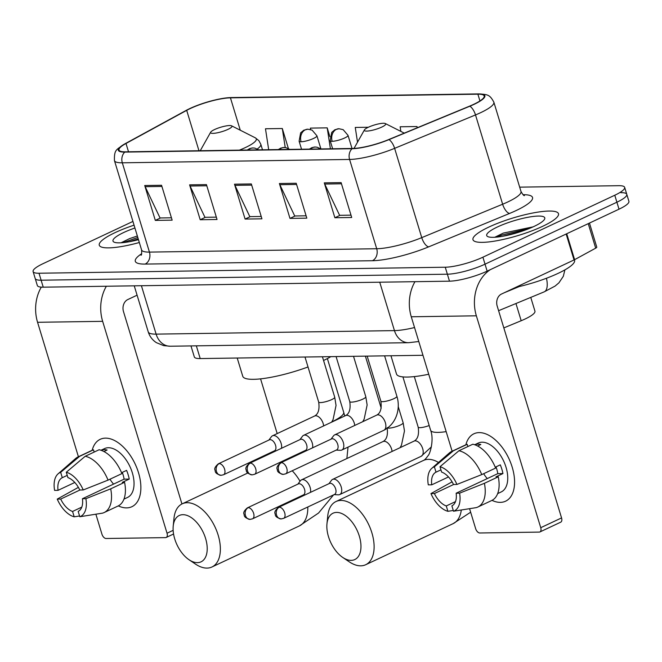 <?xml version="1.0" encoding="UTF-8"?>
<svg xmlns="http://www.w3.org/2000/svg" width="662" height="662" viewBox="0 0 662 662"><rect width="100%" height="100%" fill="white"/><g stroke="black" fill="none" stroke-linecap="round" stroke-linejoin="round"><path stroke-width="0.99" d="M422.968 355.287L200.214 358.572A27.928 5.71 163.1 0 1 194.314 356.909L190.97 345.92M530.767 297.404L534.946 311.157A27.928 5.71 163.1 0 1 521.184 320.731L503.823 327.905M132.93 221.431L42.989 263.691A27.928 5.71 -16.9 0 0 33.1 271.561L37.337 285.512A27.928 5.71 -16.9 0 0 43.237 287.176L449.49 281.176A27.928 5.71 -16.9 0 0 487.141 271.147L619.011 209.184A27.928 5.71 -16.9 0 0 628.9 201.306L626.782 194.33A27.928 5.71 -16.9 0 0 620.882 192.667M35.218 278.537A27.928 5.71 -16.9 0 0 41.118 280.2L447.371 274.2A27.928 5.71 -16.9 0 0 485.023 264.171L616.893 202.208A27.928 5.71 -16.9 0 0 626.782 194.33A27.928 5.71 -16.9 0 1 616.893 202.208L485.023 264.171A27.928 5.71 -16.9 0 1 447.371 274.2L41.118 280.2A27.928 5.71 -16.9 0 1 35.218 278.537M115.097 232.619A44.685 9.136 -16.9 0 0 99.275 245.213A44.685 9.136 -16.9 0 0 139.334 242.515A44.685 9.136 -16.9 0 1 99.275 245.213A44.685 9.136 -16.9 0 1 115.097 232.619A44.685 9.136 -16.9 0 1 134.063 225.163A44.685 9.136 -16.9 0 0 115.097 232.619M488.796 227.099A44.685 9.136 -16.9 0 0 472.974 239.694A44.685 9.136 -16.9 0 0 498.486 240.43A44.685 9.136 -16.9 0 0 542.666 226.305A44.685 9.136 -16.9 0 0 558.488 213.71A44.685 9.136 -16.9 0 0 532.984 212.974A44.685 9.136 -16.9 0 0 488.796 227.099A44.685 9.136 -16.9 0 0 472.974 239.694A44.685 9.136 -16.9 0 0 498.486 240.43A44.685 9.136 -16.9 0 0 542.666 226.305A44.685 9.136 -16.9 0 0 558.488 213.71A44.685 9.136 -16.9 0 0 532.984 212.974A44.685 9.136 -16.9 0 0 488.796 227.099M190.275 108.543A29.79 6.09 163.1 0 1 230.442 97.844L477.89 94.186A29.79 6.09 163.1 0 1 484.187 95.965A29.79 6.09 163.1 0 1 469.507 106.177L388.627 139.591A29.79 6.09 163.1 0 1 352.589 148.47L125.325 151.83A29.79 6.09 163.1 0 1 119.028 150.059A29.79 6.09 163.1 0 1 125.995 143.472L186.692 110.355A29.79 6.09 163.1 0 1 190.275 108.543M189.829 108.551A30.535 6.248 -16.9 0 0 186.543 110.198A30.535 6.248 -16.9 0 0 186.154 110.405L125.449 143.522A30.535 6.248 -16.9 0 0 124.77 152.095L352.035 148.735A30.535 6.248 -16.9 0 0 388.975 139.624L469.854 106.21A30.535 6.248 -16.9 0 0 478.444 93.93L230.997 97.587A30.535 6.248 -16.9 0 0 227.314 97.802A30.535 6.248 -16.9 0 0 189.829 108.551M33.1 271.561A27.928 5.71 -16.9 0 0 39 273.232L445.253 267.225A27.928 5.71 -16.9 0 0 482.904 257.195L614.775 195.232A27.928 5.71 -16.9 0 0 624.663 187.363A27.928 5.71 -16.9 0 0 618.763 185.691L519.678 187.156M341.112 182.613L351.704 217.492L334.873 217.74L324.281 182.861L341.112 182.613M206.445 184.607L217.037 219.478L200.205 219.734L189.605 184.855L206.445 184.607M161.553 185.269L172.153 220.148L155.313 220.396L144.721 185.517L161.553 185.269M296.22 183.275L306.82 218.154L289.981 218.402L279.389 183.523L296.22 183.275M251.328 183.937L261.929 218.816L245.097 219.064L234.497 184.193L251.328 183.937M329.891 136.711L327.202 127.857L310.37 128.105L310.594 129.553M288.384 148.511L282.31 128.519L265.479 128.767L268.689 149.711M417.341 127.725L416.986 126.533L400.146 126.781L400.858 131.407M368.353 127.253L355.262 127.443L357.521 142.189M245.097 219.064L250.269 216.631M261.217 216.474L249.822 216.64L234.952 185.36A7.447 5.941 -90.8 0 1 234.497 184.193M289.981 218.402L295.161 215.969M306.109 215.812L294.714 215.977L279.844 184.698A7.447 5.941 -90.8 0 1 279.389 183.523M155.313 220.396L160.494 217.963M171.433 217.798L160.047 217.972L145.168 186.684A7.447 5.941 -90.8 0 1 144.721 185.517M200.205 219.734L205.377 217.302M216.325 217.136L204.939 217.302L190.06 186.022A7.447 5.941 -90.8 0 1 189.605 184.855M334.873 217.74L340.053 215.307M350.992 215.15L339.606 215.315L324.728 184.036A7.447 5.941 -90.8 0 1 324.281 182.861M327.202 127.857L330.412 148.801M282.31 128.519L285.231 147.552M416.986 126.533L417.176 127.791M134.924 228.001A30.353 6.206 -16.9 0 0 123.736 232.494A30.353 6.206 -16.9 0 0 114.005 242.093A30.353 6.206 -16.9 0 0 138.474 239.677M137.357 236.003L129.587 238.61L121.361 242.648M129.007 241.787L138.226 238.858M123.223 242.615L137.804 237.476M126.641 507.886A37.237 21.118 64.8 0 1 118.308 505.892A37.237 21.118 64.8 0 0 126.641 507.886A37.237 21.118 64.8 0 0 138.49 472.676A37.237 21.118 64.8 0 0 105.448 438.136A37.237 21.118 64.8 0 1 136.993 468.315A37.237 21.118 64.8 0 1 131.887 506.711A37.237 21.118 64.8 0 1 126.641 507.886M92.175 450.292A37.237 21.118 64.8 0 1 105.448 438.136A37.237 21.118 64.8 0 0 100.21 439.311A37.237 21.118 64.8 0 0 92.175 450.292M41.301 287.134A37.237 29.716 89.2 0 0 37.569 322.295L78.414 456.747M106.35 286.249A37.237 29.716 89.2 0 0 102.651 321.335L167.031 533.216L173.138 530.345M95.874 514.208L101.94 534.176A4.659 2.64 -115.2 0 0 106.069 538.496L165.55 537.618A4.659 2.64 -115.2 0 0 166.203 537.47A4.659 2.64 -115.2 0 0 167.031 533.216M181.934 503.956L123.48 311.554A9.309 7.431 -90.8 0 1 127.766 299.572L137.092 295.186M81.79 507.125L72.563 511.461A18.619 10.559 64.8 0 1 60.697 499.057L79.945 490.012M74.789 482.474L58.049 490.335A18.619 10.559 64.8 0 1 62.302 477.691L67.234 475.374M113.583 484.096A18.619 10.559 64.8 0 1 109.991 479.205M100.988 450.259L104.563 448.579A27.001 15.309 64.8 0 1 108.361 447.727A27.001 15.309 64.8 0 1 131.233 469.606A27.001 15.309 64.8 0 1 127.526 497.443L123.951 499.131M101.096 450.301L101.509 450.102A27.001 15.309 64.8 0 1 104.199 449.68A27.001 15.309 64.8 0 1 107.12 450.019L103.917 451.525M122.271 472.403A18.619 10.559 -115.2 0 1 124.075 479.164L82.427 498.734L85.878 498.685L110.686 488.846L124.572 482.317L122.296 482.35L129.239 479.089A27.001 15.309 64.8 0 0 126.583 470.376L121.56 472.734M94.178 452.063L93.499 449.829L79.614 456.35L60.672 472.329L62.302 477.691M58.049 490.335L54.598 490.385A24.204 13.728 64.8 0 1 58.082 473.851L75.634 458.501A30.725 17.419 64.8 0 1 77.992 456.946L91.877 450.425A30.725 17.419 64.8 0 1 93.499 449.829M99.11 449.746A30.725 17.419 64.8 0 1 121.924 473.603L108.038 480.124L83.23 489.963L79.779 490.012A18.619 10.559 64.8 0 0 67.913 477.608L66.283 472.246L85.224 456.267L99.11 449.746M124.572 482.317A30.725 17.419 64.8 0 1 118.01 506.033L104.124 512.562A30.725 17.419 64.8 0 1 102.511 513.149L79.804 516.741L78.174 511.378A18.619 10.559 64.8 0 0 82.427 498.734M77.992 456.946A30.725 17.419 64.8 0 1 79.614 456.35M85.224 456.267A30.725 17.419 64.8 0 1 108.038 480.124M110.686 488.846A30.725 17.419 64.8 0 1 104.124 512.562M58.082 473.851A24.204 13.728 64.8 0 1 60.672 472.329M66.283 472.246A24.204 13.728 64.8 0 1 83.23 489.963M85.878 498.685A24.204 13.728 64.8 0 1 79.804 516.741M78.381 487.364L57.246 499.107L60.697 499.057M72.563 511.461L74.194 516.823L79.572 515.979M74.194 516.823A24.204 13.728 64.8 0 1 57.246 499.107M124.075 479.164L129.239 479.089M197.441 562.642A25.603 14.514 -115.2 0 0 205.584 538.438A25.603 14.514 -115.2 0 0 182.869 514.68A25.603 14.514 -115.2 0 0 173.212 526.108A25.603 14.514 -115.2 0 0 189.009 559.721A25.603 14.514 -115.2 0 0 197.441 562.642M173.212 526.108L173.99 518.28A34.912 19.794 64.8 0 1 182.249 503.807A34.912 19.794 64.8 0 1 187.164 502.706A34.912 19.794 64.8 0 1 216.731 530.998A34.912 19.794 64.8 0 1 211.939 566.995A34.912 19.794 64.8 0 1 207.032 568.095A34.912 19.794 64.8 0 1 195.53 564.115L189.009 559.721M228.009 129.355A11.171 2.284 -16.9 0 0 231.592 125.821A11.171 2.284 -16.9 0 0 214.546 129.553A11.171 2.284 -16.9 0 0 210.681 132.168A11.171 2.284 -16.9 0 0 215.961 133.062A11.171 2.284 -16.9 0 0 228.009 129.355M323.561 360.484A51.206 10.468 -16.9 0 0 330.859 356.644M237.211 358.026L242.755 376.273A51.206 10.468 -16.9 0 0 308.02 366.971M351.183 560.366A25.603 14.514 -115.2 0 0 359.334 536.162A25.603 14.514 -115.2 0 0 336.619 512.413A25.603 14.514 -115.2 0 0 326.962 523.832A25.603 14.514 -115.2 0 0 342.75 557.445A25.603 14.514 -115.2 0 0 351.183 560.366M326.962 523.832L327.74 516.004A34.912 19.794 64.8 0 1 335.99 501.531A34.912 19.794 64.8 0 1 340.905 500.431A34.912 19.794 64.8 0 1 370.472 528.731A34.912 19.794 64.8 0 1 365.689 564.727A34.912 19.794 64.8 0 1 360.773 565.828A34.912 19.794 64.8 0 1 349.279 561.839L342.75 557.445M381.759 127.079A11.171 2.284 -16.9 0 0 385.342 123.546A11.171 2.284 -16.9 0 0 368.287 127.278A11.171 2.284 -16.9 0 0 364.431 129.901A11.171 2.284 -16.9 0 0 369.702 130.786A11.171 2.284 -16.9 0 0 381.759 127.079M390.952 355.759L396.497 374.005A51.206 10.468 -16.9 0 0 428.728 374.245M310.478 492.363A8.383 4.75 -115.2 0 0 310.114 487.373A8.383 4.75 -115.2 0 0 302.683 479.594A8.383 4.75 -115.2 0 0 301.5 479.859A8.383 4.75 -115.2 0 0 300.416 480.761L297.867 484.137M248.233 507.671A6.049 3.434 -115.2 0 1 253.364 512.578A6.049 3.434 -115.2 0 1 252.528 518.818L303.469 494.878A6.049 3.434 -115.2 0 0 304.545 489.342A6.049 3.434 -115.2 0 0 299.174 483.732A6.049 3.434 -115.2 0 0 298.322 483.922L247.381 507.862C244.344 510.46 243.202 512.545 243.955 514.117C244.642 515.077 242.896 517.419 250.046 519.389A6.049 4.824 89.2 0 1 245.445 515.458A6.049 4.824 -90.8 0 1 248.233 507.671A6.049 3.434 -115.2 0 0 247.381 507.862M334.103 494.63L338.332 494.828A8.383 4.75 -115.2 0 0 338.53 494.828A8.383 4.75 -115.2 0 0 339.714 494.564A8.383 4.75 -115.2 0 0 341.203 486.909A8.383 4.75 -115.2 0 0 333.764 479.139A8.383 4.75 -115.2 0 0 332.589 479.404A8.383 4.75 -115.2 0 0 331.505 480.298L328.956 483.674M279.323 507.208A6.049 3.434 -115.2 0 1 284.445 512.115A6.049 3.434 -115.2 0 1 283.617 518.354L334.558 494.415A6.049 3.434 -115.2 0 0 335.634 488.887A6.049 3.434 -115.2 0 0 330.264 483.277A6.049 3.434 -115.2 0 0 329.411 483.467L278.47 507.398C275.433 509.997 274.291 512.082 275.044 513.654C275.723 514.622 273.985 516.956 281.135 518.925A6.049 4.824 89.2 0 1 276.534 514.995A6.049 4.824 -90.8 0 1 279.323 507.208A6.049 3.434 -115.2 0 0 278.47 507.398M281.482 448.298A8.383 4.75 -115.2 0 0 281.11 443.3A8.383 4.75 -115.2 0 0 272.496 435.795A8.383 4.75 -115.2 0 0 271.42 436.697L268.871 440.073M219.238 463.607A6.049 3.434 -115.2 0 1 224.36 468.506A6.049 3.434 -115.2 0 1 223.533 474.753L274.473 450.814A6.049 3.434 -115.2 0 0 275.549 445.278A6.049 3.434 -115.2 0 0 270.179 439.667A6.049 3.434 -115.2 0 0 269.326 439.858L218.386 463.797C215.349 466.396 214.207 468.481 214.96 470.053C215.638 471.013 213.9 473.347 221.05 475.324A6.049 4.824 89.2 0 1 216.449 471.394A6.049 4.824 -90.8 0 1 219.238 463.607A6.049 3.434 -115.2 0 0 218.386 463.797M312.563 447.835A8.383 4.75 -115.2 0 0 312.199 442.845A8.383 4.75 -115.2 0 0 303.585 435.339A8.383 4.75 -115.2 0 0 302.501 436.233L299.952 439.609M250.319 463.143A6.049 3.434 -115.2 0 1 255.449 468.051A6.049 3.434 -115.2 0 1 254.613 474.29L305.554 450.35A6.049 3.434 -115.2 0 0 306.63 444.823A6.049 3.434 -115.2 0 0 301.26 439.204A6.049 3.434 -115.2 0 0 300.407 439.403L249.466 463.334C246.43 465.932 245.288 468.017 246.041 469.59C246.727 470.558 244.981 472.891 252.131 474.861A6.049 4.824 89.2 0 1 247.53 470.93A6.049 4.824 -90.8 0 1 250.319 463.143A6.049 3.434 -115.2 0 0 249.466 463.334M336.188 450.11L340.417 450.301A8.383 4.75 -115.2 0 0 341.799 450.044A8.383 4.75 -115.2 0 0 343.288 442.382A8.383 4.75 -115.2 0 0 334.674 434.876A8.383 4.75 -115.2 0 0 333.59 435.778L331.041 439.154M281.408 462.688A6.049 3.434 -115.2 0 1 286.53 467.587A6.049 3.434 -115.2 0 1 285.703 473.827L336.644 449.895A6.049 3.434 -115.2 0 0 337.719 444.359A6.049 3.434 -115.2 0 0 332.349 438.749A6.049 3.434 -115.2 0 0 331.497 438.939L280.556 462.879C277.519 465.477 276.377 467.562 277.13 469.135C277.808 470.094 276.071 472.428 283.22 474.406A6.049 4.824 89.2 0 1 278.619 470.475A6.049 4.824 -90.8 0 1 281.408 462.688A6.049 3.434 -115.2 0 0 280.556 462.879M500.348 502.367A37.237 21.118 64.8 0 1 492.007 500.364A37.237 21.118 64.8 0 0 500.348 502.367A37.237 21.118 64.8 0 0 512.198 467.157A37.237 21.118 64.8 0 0 479.156 432.609A37.237 21.118 64.8 0 1 510.692 462.796A37.237 21.118 64.8 0 1 505.586 501.192A37.237 21.118 64.8 0 1 500.348 502.367M465.882 444.765A37.237 21.118 64.8 0 1 479.156 432.609A37.237 21.118 64.8 0 0 473.918 433.784A37.237 21.118 64.8 0 0 465.882 444.765M414.966 281.689A37.237 29.716 89.2 0 0 411.267 316.775L452.121 451.227M490.451 269.591A37.237 29.716 89.2 0 0 476.359 315.815L540.738 527.697L561.558 517.916L497.179 306.026A9.309 7.431 -90.8 0 1 501.473 294.052L574.045 259.951L566.159 234.017M469.573 508.681L475.647 528.657A4.659 2.64 -115.2 0 0 479.776 532.976L539.257 532.099A4.659 2.64 -115.2 0 0 539.911 531.95A4.659 2.64 -115.2 0 0 540.738 527.697M561.558 517.916A4.659 2.64 64.8 0 1 560.731 522.169L539.911 531.95M589.461 223.061L596.776 247.133A4.659 0.952 163.1 0 1 595.692 248.159L574.599 259.67A4.659 0.952 163.1 0 1 574.045 259.951M455.489 501.606L446.271 505.942A18.619 10.559 64.8 0 1 434.404 493.538L453.652 484.493M448.497 476.946L431.756 484.816A18.619 10.559 64.8 0 1 436.01 472.172L440.942 469.854M487.282 478.576A18.619 10.559 64.8 0 1 483.69 473.686M474.687 444.74L478.27 443.052A27.001 15.309 64.8 0 1 482.068 442.199A27.001 15.309 64.8 0 1 504.932 464.087A27.001 15.309 64.8 0 1 501.233 491.924L497.65 493.604M474.803 444.773L475.217 444.583A27.001 15.309 64.8 0 1 477.906 444.161A27.001 15.309 64.8 0 1 480.827 444.5L477.625 445.998M495.97 466.876A18.619 10.559 -115.2 0 1 497.774 473.644L456.135 493.215L459.585 493.165L484.394 483.318L498.271 476.797L496.003 476.83L502.938 473.57A27.001 15.309 64.8 0 0 500.29 464.848L495.267 467.207M467.877 446.544L467.198 444.31L453.321 450.83L434.38 466.809L436.01 472.172M431.756 484.816L428.306 484.865A24.204 13.728 64.8 0 1 431.789 468.332L449.341 452.974A30.725 17.419 64.8 0 1 451.699 451.426L465.585 444.905A30.725 17.419 64.8 0 1 467.198 444.31M472.809 444.227A30.725 17.419 64.8 0 1 495.623 468.075L481.746 474.596L456.937 484.443L453.487 484.493A18.619 10.559 64.8 0 0 441.62 472.089L439.99 466.727L458.932 450.748L472.809 444.227M498.271 476.797A30.725 17.419 64.8 0 1 491.709 500.513L477.832 507.034A30.725 17.419 64.8 0 1 476.21 507.63L453.511 511.221L451.881 505.859A18.619 10.559 64.8 0 0 456.135 493.215M451.699 451.426A30.725 17.419 64.8 0 1 453.321 450.83M458.932 450.748A30.725 17.419 64.8 0 1 481.746 474.596M484.394 483.318A30.725 17.419 64.8 0 1 477.832 507.034M431.789 468.332A24.204 13.728 64.8 0 1 434.38 466.809M439.99 466.727A24.204 13.728 64.8 0 1 456.937 484.443M459.585 493.165A24.204 13.728 64.8 0 1 453.511 511.221M452.088 481.845L430.954 493.587L434.404 493.538M446.271 505.942L447.901 511.304L453.28 510.46M447.901 511.304A24.204 13.728 64.8 0 1 430.954 493.587M497.774 473.644L502.938 473.57M515.764 287.333A46.547 9.516 -16.9 0 0 558.091 273.373A46.547 9.516 -16.9 0 0 574.575 260.257L574.426 259.761M497.443 226.967A30.353 6.206 -16.9 0 0 487.712 236.566A30.353 6.206 -16.9 0 0 534.027 226.429A30.353 6.206 -16.9 0 0 544.512 219.312A30.353 6.206 -16.9 0 0 530.179 216.888A30.353 6.206 -16.9 0 0 497.443 226.967M533.084 226.867L503.294 233.09L495.06 237.128M502.715 236.268L523.328 230.748M496.93 237.095L501.68 235.109L529.716 228.324M196.341 345.837L200.214 358.572M515.955 303.519L521.184 320.731M546.456 278.255A18.619 7.82 67.6 0 1 544.222 291.843L498.594 310.693M43.237 287.176L39 273.232M619.011 209.184L614.775 195.232M487.141 271.147L482.904 257.195M449.49 281.176L445.253 267.225M418.789 341.518L408.603 342.701L170.275 346.226L163.663 345.63L156.364 342.651C152.392 340.028 149.686 336.453 148.247 331.91A37.237 7.613 -16.9 0 0 156.116 334.128L141.411 285.727M504.154 292.786L519.273 286.547M170.275 346.226A18.619 14.854 -90.8 0 1 156.116 334.128L394.453 330.611L379.74 282.211M408.603 342.701A18.619 14.854 -90.8 0 1 394.453 330.611A37.237 7.613 -16.9 0 0 414.544 327.541M230.442 97.844L240.273 130.215M523.03 194.694A46.547 9.516 163.1 0 1 516.062 210.582A46.547 9.516 163.1 0 1 509.608 213.421L428.719 246.835A46.547 9.516 163.1 0 1 372.416 260.72L145.152 264.08A46.547 9.516 163.1 0 1 141.668 253.703M469.854 106.21A9.309 3.906 67.6 0 1 475.506 114.931L502.64 204.219A37.237 7.613 -16.9 0 0 507.795 201.951A37.237 7.613 -16.9 0 0 520.986 191.459C522.757 194.545 523.907 195.927 524.436 195.588M186.543 110.198L186.121 110.422A9.309 6.488 61.4 0 1 186.121 110.422A9.309 6.488 61.4 0 1 186.154 110.405M352.035 148.735A9.309 7.431 89.2 0 0 349.586 159.451L122.313 162.811A9.309 7.431 -90.8 0 1 124.77 152.095M388.975 139.624A9.309 3.906 67.6 0 1 394.626 148.346A37.237 7.613 163.1 0 1 349.586 159.451L376.711 248.738A37.237 7.613 -16.9 0 0 421.752 237.633L502.64 204.219A9.309 3.906 -112.4 0 0 509.608 213.421M186.121 110.422L125.424 143.538A9.309 6.488 61.4 0 1 125.449 143.522M145.152 264.08A9.309 7.431 -90.8 0 0 149.438 252.098L122.313 162.811A37.237 7.613 163.1 0 1 114.443 160.593L141.569 249.88A37.237 7.613 -16.9 0 0 149.438 252.098L376.711 248.738A9.309 7.431 -90.8 0 1 372.416 260.72M478.444 93.93A9.309 7.431 -90.8 0 1 478.907 93.905C487.58 94.575 489.64 94.352 493.86 102.171A37.237 7.613 163.1 0 1 475.506 114.931L394.626 148.346L421.752 237.633A9.309 3.906 -112.4 0 0 428.719 246.835M227.314 97.802L231.46 97.562A9.309 7.431 89.2 0 0 230.997 97.587M477.89 94.186L479.942 100.938M186.692 110.355L198.964 150.746M125.995 143.472L128.519 151.788M251.684 185.112L234.952 185.36M206.801 185.774L190.06 186.022M161.909 186.444L145.168 186.684M296.576 184.45L279.844 184.698M341.468 183.788L324.728 184.036M102.651 321.335L37.569 322.295M277.519 433.436A34.912 7.141 163.1 0 1 276.882 432.576L277.179 433.593M333.557 494.886L318.563 513.025L299.389 525.909A34.912 19.794 -115.2 0 0 307.797 506.993M300.035 481.257A34.912 19.794 -115.2 0 0 292.207 470.773M280.762 462.779A34.912 19.794 -115.2 0 0 279.819 462.448M327.376 358.572L343.694 412.277A34.912 7.141 163.1 0 1 331.819 421.884M239.363 150.15A30.791 6.297 -16.9 0 0 245.42 147.552A30.791 6.297 -16.9 0 0 255.284 137.812L231.592 125.821M257.311 148.975A33.514 6.852 -16.9 0 0 260.803 144.25L258.85 140.625L255.284 137.812M438.501 462.457A34.912 19.794 -115.2 0 0 428.355 459.337A34.912 19.794 -115.2 0 0 423.44 460.438C424.317 460.322 425.84 458.758 428.008 455.746C430.068 454.091 434.247 439.692 430.631 430.3A34.912 7.141 163.1 0 0 438.012 432.385A34.912 7.141 163.1 0 0 446.163 431.632M470.649 512.222L453.139 523.634A34.912 19.794 -115.2 0 0 461.298 509.997M301.549 149.231L299.116 141.205L300.631 132.839L303.759 130.224L307.88 129.189A9.309 7.431 89.2 0 0 305.372 129.777A9.309 7.431 -90.8 0 0 301.078 141.759A9.309 1.903 -16.9 0 0 313.631 138.416A9.309 1.903 -16.9 0 0 316.924 135.793L320.921 148.942L317.057 147.204L315.087 147.022A9.309 7.431 89.2 0 0 312.58 147.618A9.309 7.431 -90.8 0 0 310.519 149.091M299.116 141.205A9.309 1.903 -16.9 0 0 301.078 141.759M387.634 428.016A8.383 1.713 -16.9 0 0 388.577 428.132A8.383 1.713 -16.9 0 0 400.179 425.12A8.383 1.713 -16.9 0 0 403.141 422.761L398.21 406.526M392.078 451.443A8.383 4.75 -115.2 0 0 384.159 441.306A8.383 4.75 -115.2 0 0 383.844 441.331A8.383 4.75 -115.2 0 0 382.984 441.571L301.5 479.859M332.638 148.768L330.197 140.749L331.72 132.375L334.84 129.769L338.969 128.734A9.309 7.431 89.2 0 0 336.453 129.322A9.309 7.431 -90.8 0 0 332.167 141.304A9.309 1.903 -16.9 0 0 344.72 137.961A9.309 1.903 -16.9 0 0 348.013 135.338L352.01 148.478M330.197 140.749A9.309 1.903 -16.9 0 0 332.167 141.304M402.918 376.901L418.194 427.172A8.383 1.713 -16.9 0 0 419.658 427.669A8.383 1.713 -16.9 0 0 429.183 425.534M339.714 494.564L421.189 456.284A8.383 4.75 -115.2 0 0 422.339 447.644A8.383 4.75 -115.2 0 0 415.248 440.851A8.383 4.75 -115.2 0 0 414.933 440.867A8.383 4.75 -115.2 0 0 414.064 441.115L332.589 479.404M247.183 150.034L249.806 148.528L252.917 147.94A9.309 7.431 89.2 0 0 250.41 148.536A9.309 7.431 -90.8 0 0 248.349 150.017M305 357.025L318.687 402.091A8.383 1.713 -16.9 0 0 320.151 402.587A8.383 1.713 -16.9 0 0 331.753 399.575A8.383 1.713 -16.9 0 0 334.724 397.217L322.435 356.768M323.652 425.906A8.383 4.75 -115.2 0 0 323.172 423.539A8.383 4.75 -115.2 0 0 315.426 415.786A8.383 4.75 -115.2 0 0 314.558 416.034L272.496 435.795M278.272 149.571L280.895 148.073L284.006 147.485A9.309 7.431 89.2 0 0 281.491 148.073A9.309 7.431 -90.8 0 0 279.43 149.554M336.081 356.57L349.776 401.627A8.383 1.713 -16.9 0 0 351.241 402.132A8.383 1.713 -16.9 0 0 362.842 399.12A8.383 1.713 -16.9 0 0 365.805 396.761L353.516 356.313M354.741 425.443A8.383 4.75 -115.2 0 0 354.261 423.084A8.383 4.75 -115.2 0 0 346.507 415.331A8.383 4.75 -115.2 0 0 345.647 415.57L303.585 435.339M367.17 356.106L380.857 401.172A8.383 1.713 -16.9 0 0 382.322 401.668A8.383 1.713 -16.9 0 0 393.923 398.656A8.383 1.713 -16.9 0 0 396.894 396.298L384.605 355.85M396.894 396.298C400.527 407.56 397.241 423.366 383.852 430.283A8.383 4.75 -115.2 0 0 385.342 422.621A8.383 4.75 -115.2 0 0 377.597 414.867A8.383 4.75 -115.2 0 0 376.728 415.115L334.674 434.876M476.359 315.815L411.267 316.775M566.73 233.752L574.599 259.67M595.692 248.159L588.237 223.64M564.885 269.881L563.337 276.269L558.943 282.806L555.095 286.075L544.222 291.843M148.247 331.91L134.245 285.835M125.424 143.538C116.611 149.786 114.112 148.958 114.443 160.593M478.907 93.905L231.46 97.562M624.663 187.363L626.782 194.33M493.86 102.171L520.986 191.459M141.569 249.88C141.817 253.43 141.627 255.218 140.998 255.234M173.568 534.011L166.203 537.47M299.389 525.909L211.939 566.995M262.491 149.802L260.803 144.25M210.681 132.168L200.255 150.721M247.712 473.04L182.249 503.807M343.694 412.277L344.745 415.993M348.022 447.115L346.871 458.543M260.571 378.863L276.882 432.576M453.139 523.634L365.689 564.727M385.342 123.546L404.267 133.128M364.431 129.901L354.013 148.42M423.44 460.438L335.99 501.531M414.313 376.595L430.631 430.3M387.105 427.627C388.122 434.934 386.749 439.585 382.984 441.571M400.08 447.686L401.486 445.129L404.465 430.979L403.141 422.761M365.383 356.139L381.204 408.197M307.88 129.189L312.092 130.124L316.924 135.793M303.022 495.093L304.52 495.159M252.528 518.818L250.046 519.389M418.194 427.172C419.212 434.471 417.838 439.121 414.064 441.115M421.189 456.284L431.384 446.867M338.969 128.734L343.173 129.669L348.013 135.338M283.617 518.354L281.135 518.925M318.687 402.091C319.705 409.389 318.331 414.04 314.558 416.034M331.654 422.141L333.069 419.584L336.048 405.434L334.724 397.217M274.018 451.029L275.516 451.095M223.533 474.753L221.05 475.324M252.917 147.94L254.887 148.123L258.718 149.86M349.776 401.627C350.794 408.934 349.412 413.584 345.647 415.57M362.743 421.686L364.158 419.129L367.137 404.978L365.805 396.761M305.099 450.565L306.605 450.64M254.613 474.29L252.131 474.861M284.006 147.485L285.967 147.667L289.799 149.397M315.087 147.022L311.976 147.609L309.353 149.115M380.857 401.172C381.875 408.471 380.501 413.121 376.728 415.115M383.852 430.283L341.799 450.044M285.703 473.827L283.22 474.406"/></g></svg>

